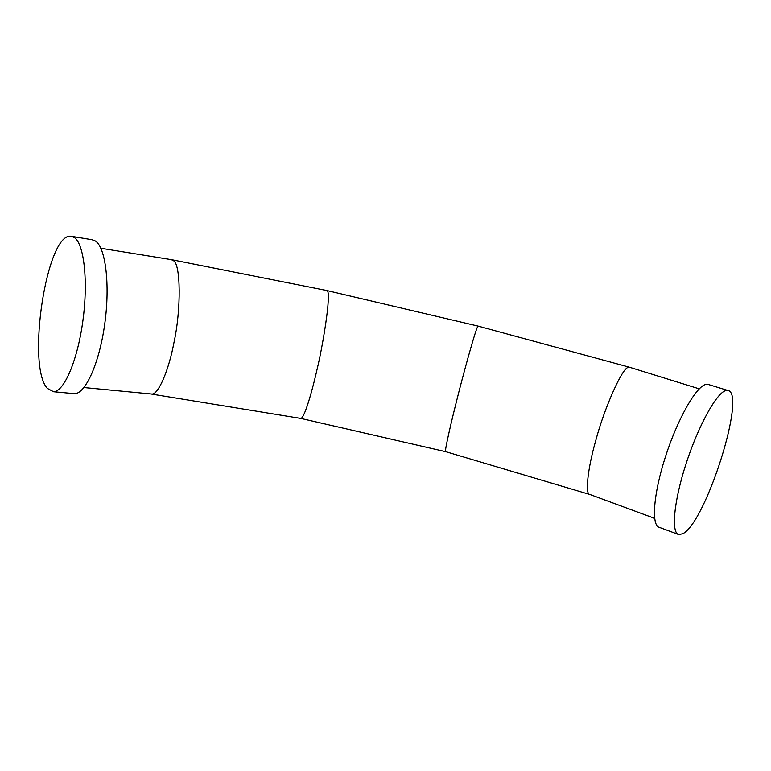 <?xml version="1.0" encoding="UTF-8"?>
<svg xmlns="http://www.w3.org/2000/svg" width="771" height="771" viewBox="0 0 771 771"><rect width="100%" height="100%" fill="white"/><g stroke="black" fill="none" stroke-linecap="round" stroke-linejoin="round"><path stroke-width="1.16" d="M630.032 367.401L628.211 367.497C622.66 367.16 604.368 407.743 595.723 440.684C587.733 468.267 584.755 495.464 590.066 494.558M171.48 259.654L326.991 290.561L478.039 326.085C476.112 326.837 461.482 380.961 456.644 400.795C452.105 418.614 444.424 451.035 445.59 451.661L300.719 418.412M327.068 290.58C331.858 292.508 322.239 348.502 317.267 368.49C313.363 386.329 304.844 417.988 300.854 418.441L300.709 418.412M171.287 259.615L173.33 260.656C180.722 263.383 181.358 309.238 173.861 343.066C168.878 369.781 158.344 394.935 151.8 394.029L150.673 393.923M708.607 384.565L705.899 384.421C696.3 386.146 677.497 419.087 665.373 456.972C653.143 494.866 651.129 526.391 659.677 527.489L677.892 534.255M683.145 533.542C706.284 521.273 746.868 392.786 727.834 390.463L725.877 390.56C716.779 392.478 698.275 425.833 685.968 464.017C673.575 502.21 670.982 533.792 679.039 534.679L683.145 533.542M72.908 393.518L74.614 393.673C85.552 393.74 99.43 362.948 104.779 323.704C110.224 284.499 105.588 247.424 95.411 240.995L91.99 239.704L71.944 236.398M74.373 237.535L71.115 236.263C46.645 232.11 26.272 365.974 47.349 388.401L53.565 391.735C64.032 391.755 77.514 360.587 82.863 320.938C88.318 281.319 84.097 243.935 74.373 237.535M478.039 326.085L629.637 367.275L699.249 388.844M445.628 451.652L589.613 494.423M170.95 259.576L100.866 248.262M707.971 384.372L727.834 390.463M74.614 393.673L53.565 391.735M151.8 394.029L83.952 387.543M300.854 418.441L151.174 394.02M590.114 494.568L654.608 518.343"/></g></svg>
